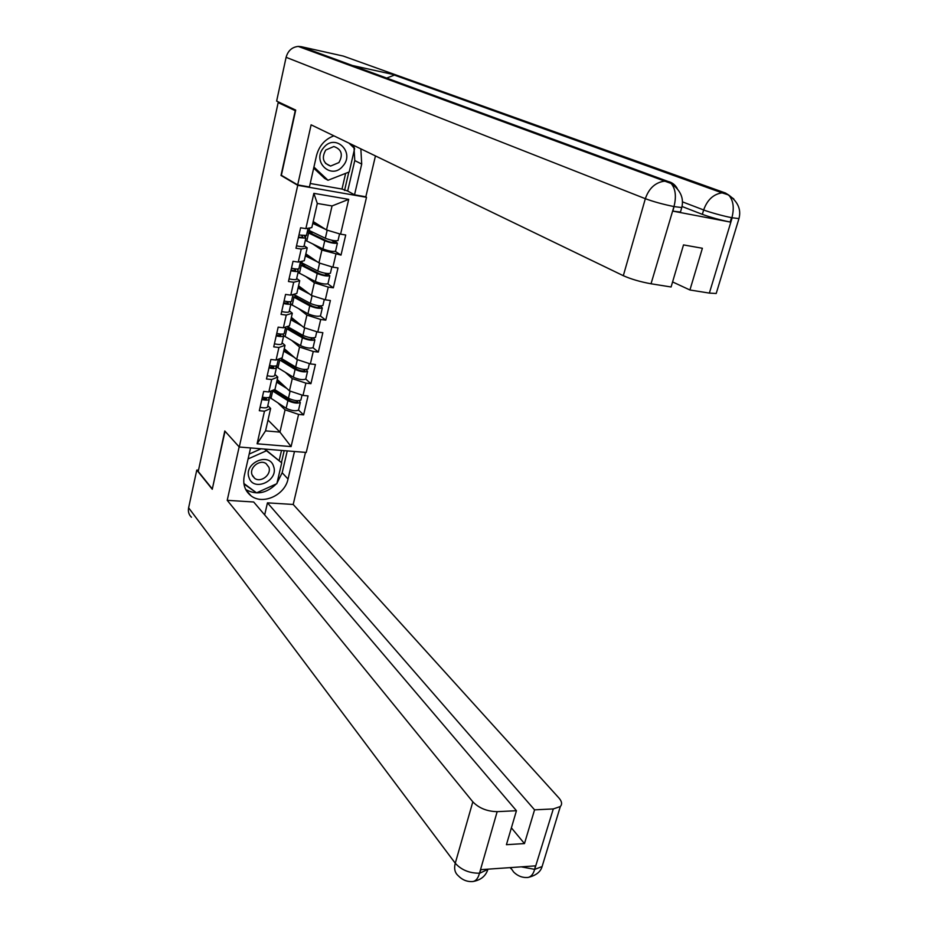 <?xml version="1.0" encoding="UTF-8"?>
<svg xmlns="http://www.w3.org/2000/svg" width="928" height="928" viewBox="0 0 928 928"><rect width="100%" height="100%" fill="white"/><g stroke="black" fill="none" stroke-linecap="round" stroke-linejoin="round"><path stroke-width="1.39" d="M365.458 196.724L366.502 197.304L306.24 452.446L239.273 447.018L297.737 185.31L366.502 197.304M313.188 221.537L326.517 229.947L332.05 205.946L348.708 199.358L313.85 193.349L305.857 228.624L300.591 227.789L295.974 248.24L301.229 249.04L307.214 247.811L304.117 245.711M348.708 199.358L340.599 234.169L345.715 234.993L341.005 255.096L335.321 251.372M312.991 244.122L321.888 250.061L341.005 255.096M335.901 254.318L332.908 267.183L338.001 267.937L333.349 287.808L327.816 283.864M306.043 276.741L314.348 282.762L328.257 287.1L333.349 287.808M328.257 287.1L325.299 299.802L330.38 300.498L325.786 320.137L320.38 315.984M299.083 308.954L306.901 315.091L320.717 319.487L325.786 320.137M320.717 319.487L317.782 332.05L322.851 332.676L318.316 352.083L313.026 347.71M292.123 340.773L299.547 347.037L313.246 351.492L318.316 352.083M313.246 351.492L310.358 363.915L315.416 364.484L310.926 383.67L305.741 379.076M285.198 372.221L292.274 378.612L305.88 383.136L310.926 383.67M305.88 383.136L303.015 395.409L308.05 395.92L303.618 414.886L298.538 410.083M278.307 403.297L285.082 409.828L298.584 414.41L303.618 414.886M298.584 414.41L291.09 446.6L257.102 443.793L264.48 411.197L270.64 408.448L267.809 405.664M301.229 249.04L298.271 262.079L293.028 261.302L288.469 281.52L293.7 282.251L290.789 295.127L285.557 294.42L281.045 314.395L286.265 315.068L283.388 327.781L278.168 327.143L273.725 346.875L278.922 347.49L276.068 360.064L270.883 359.472L266.475 378.984L271.66 379.529L268.842 391.952L263.668 391.43L259.318 410.71L264.48 411.197M305.834 253.866L318.93 262.891L321.888 250.061M307.214 247.811L304.268 260.722L298.271 262.079M318.93 262.891L332.908 267.183M298.561 285.824L311.425 295.452L314.348 282.762M293.7 282.251L299.721 280.697L296.682 278.458M299.721 280.697L296.821 293.457L290.789 295.127M311.425 295.452L325.299 299.802M290.058 301.878L290.65 302.342M291.369 317.411L304.013 327.63L306.901 315.091M286.265 315.068L292.32 313.2L289.339 310.822M292.32 313.2L289.455 325.809L283.388 327.781M304.013 327.63L317.782 332.05M284.258 348.65L296.693 359.426L299.547 347.037M278.922 347.49L285.012 345.32L282.077 342.803M285.012 345.32L282.182 357.779L276.068 360.064M296.693 359.426L310.358 363.915M277.228 379.517L289.443 390.862L292.274 378.612M271.66 379.529L277.785 377.07L274.908 374.413M277.785 377.07L274.978 389.389L268.842 391.952M289.443 390.862L303.015 395.409M268.006 420.059L279.943 432.112L285.082 409.828M270.64 408.448L265.547 430.859L279.943 432.112L291.09 446.6M257.102 443.793L265.547 430.859M239.273 447.018L224.785 430.963L212.384 488.685M212.094 488.662L198.221 471.47L278.168 102.602L295.255 110.687L281.01 175.45L297.737 185.31M281.091 103.194L278.168 102.602M332.05 205.946L317.306 203.452L311.82 227.592L305.857 228.624M326.517 229.947L340.599 234.169M313.85 193.349L317.306 203.452M281.01 175.45L281.903 175.601M261.835 399.539C265.849 400.351 268.32 400.293 269.236 399.365L268.714 397.544M260.095 407.288C264.097 408.1 266.568 408.03 267.496 407.079L267.566 406.754M266.266 397.683L266.545 398.68L262.009 398.785M262.38 397.126C266.394 397.938 268.865 397.88 269.793 396.952L269.862 396.639M273.69 389.922L290.139 400.687C293.41 402.172 295.916 402.532 297.644 401.778L297.006 400.745M298.607 409.77L298.538 410.095C295.661 411.371 291.531 410.768 286.137 408.297L269.468 397.254M276.904 380.967L282.599 384.505M278.098 381.71L278.354 380.573M281.184 395.038L276.927 391.001M299.234 400.734L300.312 402.474C297.436 403.703 293.306 403.1 287.9 400.652L272.066 390.607M300.939 399.759L300.869 400.084C297.992 401.314 293.863 400.71 288.457 398.263L274.607 389.54M286.938 388.53L276.637 382.127M276.996 381.025L277.321 379.61M275.674 390.212L274.92 390.143M274.734 390.966L275.001 389.795M248.971 477.502C253.356 492.339 278.992 480.75 273.621 466.471C269.48 451.507 243.438 463.06 248.971 477.502M252.045 474.8L254.655 478.314C260.814 483.14 271.765 474.626 268.888 467.271L266.104 463.606C259.91 458.977 249.145 467.526 252.045 474.8M264.886 449.094L281.706 462.84L276.869 483.674L256.557 492.849L243.867 483.465M249.191 454.07L261.128 448.781M264.387 449.048L281.706 462.84M248.089 458.931L266.139 450.915M323.698 147.622C311.274 161.518 331.598 180.577 342.931 165.973C355.296 152.366 335.31 132.936 323.698 147.622M325.763 150.023C321.413 157.888 323.025 163.235 330.6 166.066L338.917 162.574C343.302 154.593 341.608 149.246 333.825 146.52L325.763 150.023M348.963 143.121L354.624 148.608L349.206 171.958L328.013 180.264L324.672 178.408L313.687 168.119M328.013 180.264L313.931 167.052M250.572 447.934L244.261 475.925C242.672 484.346 244.934 490.982 251.047 495.83C262.902 505.25 284.896 495.146 288.028 479.045L294.478 451.495M239.157 446.89L227.221 500.331L253.68 501.99L516.444 810.724L497.164 811.652L479.393 873.573L480.901 869.652L535.468 865.859L534.574 869.652L553.297 808.938L560.338 806.525C562.356 804.228 561.904 801.409 558.969 798.034L293.202 504.461L267.461 502.848L264.677 514.901M305.486 452.388L293.202 504.461M227.221 500.331L472.828 801.838C478.987 808.172 487.107 811.443 497.164 811.652M191.458 517.232C188.848 514.762 187.897 511.606 188.616 507.79L196.782 470.067L198.499 470.183M516.444 810.724L506.421 844.689L524.471 843.587L534.563 809.842L553.297 808.938M534.563 809.842L267.461 502.848M196.782 470.067L212.257 489.265L225.028 431.23M524.471 843.587L511.386 827.846M245.676 489.462C256.186 495.366 266.394 493.534 276.3 483.94M277.008 483.105L282.17 472.758L288.028 479.045M287.251 450.904L282.17 472.758M281.439 462.562L284.2 450.66M243.948 484.01L256.105 492.524M279.235 460.23L281.509 450.44M254.516 491.341L255.699 492.698M488.314 869.142L479.869 873.167M472.236 881.577L473.257 881.472C476.064 880.776 478.094 878.155 479.37 873.608M527.081 877.528L528.102 877.436C531.048 876.774 533.194 874.188 534.563 869.664M353.893 145.499L354.774 160.567L361.711 164.07L360.853 148.863M333.894 135.836C324.893 139.223 319.093 145.824 316.494 155.66L309.442 186.957L297.691 184.904L311.112 124.828L623.314 275.697L645.343 198.696L286.102 57.316L276.637 101.094L295.707 110.096L281.358 175.288L297.691 184.904M361.711 164.07L354.519 194.822L365.818 196.794L375.457 155.927M310.219 183.477L342.003 189.057L347.687 191.029L354.519 194.822M716.567 292.285L716.207 293.492L709.363 293.097L689.922 289.988L672.58 281.926M286.102 57.316C287.958 50.738 291.995 47.108 298.248 46.412L301.159 46.667L352.396 65.494L357.825 68.37M386.663 78.08L394.377 75.098L397.056 75.342L343.279 56.074L301.159 46.667M343.279 56.074L345.808 56.979M732.053 217.187C734.384 207.617 733.271 200.251 728.712 195.066L725.522 193.047L397.056 75.342L352.396 65.494L668.032 181.447L671.199 183.558C675.503 188.802 676.466 196.295 674.111 206.062L651.027 283.782C640.378 281.857 631.144 279.166 623.314 275.697M689.922 289.988L702.392 248.263L683.507 244.911L671.095 286.984L651.027 283.782M680.7 211.213L680.456 212.048L672.916 211.143L730.174 222.036C719.896 219.936 710.628 217.372 702.345 214.356L682.01 206.492M354.774 160.567L347.687 191.029M354.334 148.329L349.995 143.62M344.555 190.484L348.812 172.109M353.394 147.413L354.426 147.912M342.003 189.057L345.634 173.35M702.345 214.356L703.656 209.96C708.551 211.955 723.933 216.282 731.508 217.628L730.174 222.036M268.969 367.906C273.006 368.741 275.477 368.729 276.393 367.882L275.744 365.992M267.206 375.747C271.231 376.582 273.702 376.559 274.618 375.678L274.688 375.388M273.284 366.05L273.679 367.198L269.132 367.21M269.526 365.458C273.563 366.293 276.034 366.282 276.938 365.435L277.008 365.145M276.196 335.901C280.244 336.76 282.727 336.794 283.62 336.017L282.831 334.057M274.41 343.836C278.458 344.682 280.929 344.706 281.822 343.917L281.892 343.638M280.36 334.034L280.894 335.344L276.347 335.263M276.753 333.43C280.813 334.277 283.284 334.324 284.177 333.558L284.235 333.291M283.504 303.526C287.576 304.396 290.058 304.477 290.94 303.792L289.977 301.739M281.694 311.553C285.754 312.411 288.237 312.492 289.118 311.785L289.176 311.53M287.471 301.623L288.19 303.108L283.632 302.934M284.072 301.02C288.144 301.89 290.626 301.983 291.496 301.298L291.554 301.055M290.893 270.756C294.988 271.637 297.47 271.788 298.34 271.185L297.157 269.027M289.06 278.876C293.155 279.757 295.638 279.885 296.508 279.27L296.554 279.038M294.628 268.818L295.58 270.489L291.021 270.222M291.473 268.215C295.568 269.108 298.05 269.248 298.909 268.656L298.955 268.436M298.375 237.591L305.834 238.183L304.349 235.886M296.519 245.816C300.637 246.72 303.12 246.894 303.966 246.361L304.013 246.152M301.786 235.596L303.05 237.487L298.491 237.116M298.955 235.028L306.449 235.434M281.08 358.278L281.926 360.25L297.343 369.483C300.637 370.933 303.154 371.316 304.883 370.655L303.955 369.437M305.834 378.752L305.764 379.053C302.899 380.19 298.758 379.564 293.318 377.162L277.959 367.824L276.208 365.887M306.24 369.53L307.562 371.339C304.709 372.441 300.556 371.803 295.104 369.414L278.412 359.194M283.945 350.03L289.93 353.568M285.72 362.523L283.156 359.519M285.151 350.749L285.406 349.636M308.189 368.625L308.119 368.926C305.266 370.028 301.113 369.379 295.661 367.001L280.987 358.231M294.338 357.396L283.701 351.109M284.038 350.088L284.351 348.719M283.017 360.122L281.787 359.983M281.752 360.145L282.042 358.858M288.399 327.132L287.75 327.526L289.026 329.069L304.628 337.931C307.957 339.335 310.486 339.741 312.202 339.161L310.926 337.746M313.142 347.374L313.072 347.652C310.23 348.661 306.066 347.988 300.579 345.657L283.666 335.681M283.249 334.857L283.481 333.952M313.281 337.931L314.894 339.845C312.052 340.82 307.887 340.135 302.389 337.815L285.441 327.978M291.067 318.745L297.389 322.271M289.965 329.614L290.29 328.199M292.285 319.429L292.529 318.35M315.52 337.131L315.462 337.409C312.62 338.372 308.456 337.688 302.946 335.379L287.297 326.505M301.878 325.902L290.835 319.731M291.16 318.803L291.462 317.492M288.852 328.964L289.165 327.572M295.916 295.672L294.907 296.078L295.382 297.018L311.994 306.008C315.358 307.365 317.898 307.794 319.603 307.296L317.886 305.66M320.531 315.624L320.473 315.891C317.654 316.75 313.467 316.042 307.934 313.78L290.824 304.268M320.322 305.938L322.318 307.992C319.487 308.815 315.311 308.108 309.755 305.857L292.598 296.45M292.935 295L294.28 294.791M298.271 287.088L304.999 290.638M297.157 298.05L297.505 296.519M299.512 287.75L299.744 286.706M322.944 305.277L322.886 305.521C320.067 306.344 315.88 305.625 310.323 303.386L293.584 294.35M309.569 294.06L298.062 287.993M298.364 287.146L298.654 285.894M296.032 297.436L296.368 295.916M303.294 265.536L303.665 263.9L302.134 264.283L302.632 265.141L319.452 273.702C322.851 275.024 325.403 275.477 327.097 275.059L324.788 273.157M328.013 283.516L327.955 283.748C325.148 284.467 320.949 283.724 315.358 281.532L298.05 272.461M327.329 273.528L329.823 275.755C327.016 276.44 322.816 275.686 317.214 273.516L299.837 264.561M300.138 263.25L303.653 263.888M305.556 255.072L312.782 258.657M330.449 273.041L330.403 273.261C327.596 273.934 323.396 273.18 317.782 271.011L300.405 262.09M304.442 266.116L304.813 264.468M306.808 255.699L307.04 254.701M324.788 264.689L320.821 263.471M317.446 261.87L305.37 255.884M305.66 255.13L305.927 253.936M307.435 231.13L310.973 231.803L309.453 232.104L309.975 232.882L327.004 241.025C330.438 242.289 332.99 242.765 334.672 242.452L331.795 240.248M335.576 251.024L335.53 251.233C332.746 251.801 328.524 251.024 322.886 248.901L305.347 240.294M334.358 240.7L337.409 243.148C334.637 243.681 330.414 242.892 324.754 240.793L307.168 232.29M312.933 222.685L320.798 226.339M338.047 240.422L338.001 240.619C335.217 241.141 330.994 240.352 325.334 238.252L307.736 229.796M311.796 233.81L312.202 232.046M314.198 223.277L314.418 222.314M333.628 232.081L327.538 230.26M325.542 229.332L312.771 223.393M313.038 222.732L313.293 221.595M310.636 233.264L310.973 231.803M297.18 402.079L297.401 401.116M288.457 398.263L290.104 391.082M286.137 408.297L287.9 400.652M270.964 398.599L272.681 391.036M188.616 507.79L455.265 863.237L472.828 801.838M528.02 877.447C522.638 877.946 517.859 876.148 513.694 872.076L510.551 867.587M473.187 881.496C467.492 882.052 462.492 880.115 458.188 875.696C454.859 872.761 453.873 868.608 455.265 863.237C461.251 869.872 469.232 873.19 479.219 873.213M543.367 862.39L542.103 866.543L535.05 869.258M521.211 866.845L534.424 869.304M672.916 211.143L674.099 206.086M709.363 293.097L732.169 217.755L731.508 217.628M394.377 75.098L722.065 192.862C713.388 194.172 707.252 199.88 703.656 209.96L682.393 201.84M673.554 206.48C662.836 204.276 653.428 201.678 645.343 198.696C648.846 188.523 655.052 182.7 663.949 181.227L668.032 181.447C672.011 182.364 675.074 184.695 677.22 188.442M728.608 194.961L722.065 192.862L725.522 193.059M725.522 193.047L733.828 198.963M739.152 217.813L738.955 218.614L732.169 217.755M681.964 206.712L681.767 207.547L674.238 206.619M304.419 370.922L304.628 370.017M295.661 367.001L297.354 359.646M293.318 377.162L295.104 369.414M277.959 367.824L279.699 360.168M311.738 339.393L311.936 338.569M302.946 335.379L304.686 327.839M300.579 345.657L302.389 337.815M285.035 336.69L286.798 328.953M319.151 307.504L319.325 306.75M310.323 303.386L312.11 295.661M294.524 294.93L294.733 294.037M307.934 313.78L309.755 305.857M292.192 305.196L293.979 297.378M326.644 275.245L326.795 274.56M317.782 271.011L319.615 263.1M301.797 262.949L302.203 261.186M315.358 281.532L317.214 273.516M299.431 273.342L301.229 265.431M334.486 240.839L331.957 240.445M334.219 242.591L334.358 241.988M325.334 238.252L327.201 230.156M309.152 230.608L309.755 227.952M322.886 248.901L324.754 240.793M306.762 241.118L308.583 233.114M269.236 399.365L267.496 407.079M271.138 390.99L269.793 396.952M300.869 400.084L302.029 395.073M298.538 410.095L300.312 402.474M252.497 475.878L254.655 478.314M325.484 163.34L330.6 166.066M245.781 489.659L251.047 495.83M510.968 868.678L510.133 867.622M473.257 881.472C480.623 880.057 485.414 876.264 487.652 870.081L487.919 869.165M528.102 877.436C535.932 875.545 540.595 871.914 542.103 866.543L560.338 806.525M298.248 46.412L671.106 183.466M728.712 195.066C737.946 201.712 741.368 209.566 738.955 218.614L716.207 293.492M671.199 183.558C680.537 190.194 684.064 198.186 681.767 207.547L680.456 212.048M276.393 367.882L274.618 375.678M278.354 359.206L276.938 365.435M283.62 336.017L281.822 343.917M285.662 327.05L284.177 333.558M290.94 303.792L289.118 311.785M293.039 294.501L291.496 301.298M298.34 271.185L296.508 279.27M300.521 261.568L298.909 268.656M305.834 238.183L303.966 246.361M308.084 228.242L306.414 235.619M308.119 368.926L309.36 363.59M305.764 379.053L307.562 371.339M315.462 337.409L316.784 331.725M313.072 347.652L314.894 339.845M290.557 302.748L290.812 301.646M322.886 305.521L324.29 299.489M320.473 315.891L322.318 307.992M297.946 270.222L298.224 268.946M330.403 273.261L331.888 266.87M327.955 283.748L329.823 275.755M305.405 237.301L305.73 235.863M338.001 240.619L339.578 233.868M335.53 251.233L337.409 243.148"/></g></svg>
